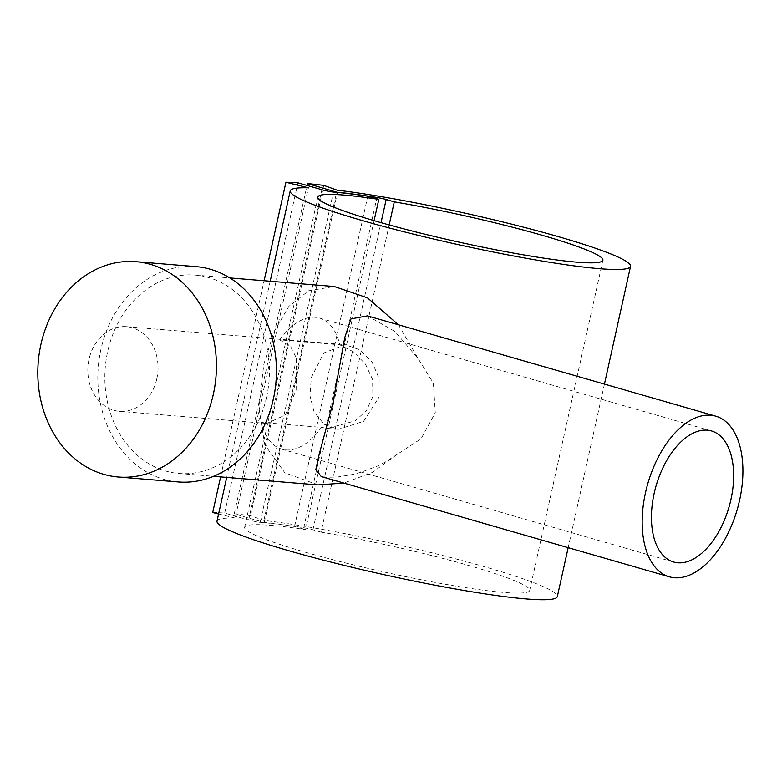 <?xml version="1.0" encoding="UTF-8"?>
<svg xmlns="http://www.w3.org/2000/svg" width="782" height="782" viewBox="0 0 782 782"><rect width="100%" height="100%" fill="white"/><g stroke="black" fill="none" stroke-linecap="round" stroke-linejoin="round"><path stroke-width="0.59" stroke-dasharray="3.91 2.93" d="M195.989 266.623A108.024 89.177 -85.3 0 0 100.907 349.446A108.024 89.177 -85.3 0 0 178.276 481.947M367.481 315.869L395.027 331.509L418.409 359.006L433.384 383.2L435.271 412.72L421.068 438.78L397.276 454.313L372.32 472.494L343.806 483.061M318 484.918L284.844 472.797L264.756 444.792L258.822 407.129L263.847 364.246L273.925 331.871L288.9 306.339L308.704 290.767L334.325 286.525M398.429 324.784L418.409 359.006M266.584 397.158A99.529 82.159 -85.3 0 0 195.295 275.088A99.529 82.159 -85.3 0 0 107.691 351.401A99.529 82.159 -85.3 0 0 178.97 473.481A99.529 82.159 -85.3 0 0 266.584 397.158M217.005 521.154A174.288 16.099 -167.5 0 1 235.206 518.065L308.421 187.807M374.099 220.651L305.606 529.629A145.98 13.48 12.5 0 0 270.64 525.318A145.98 13.48 12.5 0 0 244.649 527.283A145.98 13.48 12.5 0 0 342.702 562.229A145.98 13.48 12.5 0 0 503.686 592.433A145.98 13.48 12.5 0 0 529.688 590.469A145.98 13.48 12.5 0 0 321.07 532.122L389.172 224.933M321.48 427.363L327.404 428.428L355.39 420.824L366.592 410.306L372.867 396.533L372.613 379.602L365.419 364.05L353.552 351.89L339.779 344.803L279.731 339.867L290.728 346.729L296.564 358.391L296.124 390.218L285.264 415.056L266.838 423.443L261.423 422.427L321.48 427.363A68.21 37.976 -73.9 0 1 281.725 449.161A68.21 37.976 -73.9 0 1 261.423 422.427M379.104 397.041L379.153 378.644L372.066 361.998L359.661 349.759L345.233 344.676L323.807 352.985L311.314 377.52L309.975 395.819L314.198 412.231L324.139 424.264L338.274 429.328L363.591 421.342L379.104 397.041M156.83 378.762A42.463 35.053 -85.3 0 0 126.42 326.68A42.463 35.053 -85.3 0 0 89.04 359.241A42.463 35.053 -85.3 0 0 119.451 411.322A42.463 35.053 -85.3 0 0 156.83 378.762M279.731 339.867A68.21 37.976 -73.9 0 1 319.476 318.069A68.21 37.976 -73.9 0 1 339.779 344.803M212.704 512.533A197.738 18.269 -167.5 0 1 224.698 513.07L248.656 519.971A8.494 0.782 12.5 0 0 260.211 522.317A159.049 14.692 -167.5 0 1 294.57 526.452L305.606 529.629M294.57 526.452L367.784 196.194M321.07 532.122L312.947 529.785A8.494 0.782 12.5 0 0 303.748 527.733A160.134 14.79 12.5 0 0 264.306 522.513L234.258 513.862A197.738 18.269 -167.5 0 1 250.563 515.641L263.876 520.421A174.288 16.099 -167.5 0 1 451.957 557.869A174.288 16.099 -167.5 0 1 557.322 596.598M235.206 518.065L218.598 513.979M397.276 454.313L385.027 462.23L377.305 466.121L361.02 472.25L352.877 474.43L337.707 476.991L325.693 477.303L321.207 476.551M263.876 520.421L337.091 190.163M264.306 522.513L337.482 192.411M234.258 513.862L307.062 185.442M250.563 515.641L323.777 185.383M220.602 476.903L264.091 280.748M224.698 513.07L297.913 182.812M248.656 519.971L321.871 189.713M260.211 522.317L333.435 192.059M312.947 529.785L381.03 222.655M303.748 527.733L376.68 198.755M195.295 275.088L229.84 277.923M270.191 281.246L226.702 477.401M602.902 260.211L529.688 590.469M126.42 326.68L345.233 344.676M319.476 318.069L711.415 430.931M281.725 449.161L673.664 562.033M119.451 411.322L266.838 423.443M327.404 428.428L338.274 429.328M317.863 197.015L244.649 527.283M604.437 384.109L568.172 547.674M178.97 473.481L213.515 476.316"/><path stroke-width="1.17" d="M118.268 477.01L178.276 481.947A108.024 89.177 -85.3 0 0 273.358 399.113A108.024 89.177 -85.3 0 0 195.989 266.623L135.98 261.687A108.024 89.177 -85.3 0 0 40.899 344.51A108.024 89.177 -85.3 0 0 118.268 477.01A108.024 89.177 -85.3 0 0 213.349 394.177A108.024 89.177 -85.3 0 0 135.98 261.687M669.402 576.823L321.207 476.551L315.889 469.386L319.027 454.997L333.015 402.622L344.745 337.638L350.981 318.9L367.481 315.869L715.677 416.141A83.606 46.549 -73.9 0 1 739.567 500.353A83.606 46.549 -73.9 0 1 669.402 576.823A83.606 46.549 -73.9 0 1 645.512 492.611A83.606 46.549 -73.9 0 1 715.677 416.141M229.84 277.923L334.325 286.525L367.432 297.834L398.429 324.784M343.806 483.061L318 484.918L213.515 476.316M337.482 192.411L307.473 183.594A197.738 18.269 -167.5 0 1 323.777 185.383L337.091 190.163A174.288 16.099 -167.5 0 1 525.172 227.601A174.288 16.099 -167.5 0 1 630.546 266.339A174.288 16.099 -167.5 0 1 583.675 267.073A174.288 16.099 -167.5 0 1 395.594 229.625A174.288 16.099 -167.5 0 1 290.22 190.896A174.288 16.099 -167.5 0 1 308.421 187.807L285.929 182.265A197.738 18.269 -167.5 0 1 297.913 182.812L321.871 189.713A8.494 0.782 12.5 0 0 333.435 192.059A159.049 14.692 -167.5 0 1 367.784 196.194L378.82 199.371L374.099 220.651M568.172 547.674L557.322 596.598A174.288 16.099 -167.5 0 1 510.46 597.331A174.288 16.099 -167.5 0 1 322.37 559.883A174.288 16.099 -167.5 0 1 217.005 521.154L226.702 477.401M389.172 224.933L394.284 201.864A145.98 13.48 -167.5 0 1 602.902 260.211A145.98 13.48 -167.5 0 1 576.901 262.175A145.98 13.48 -167.5 0 1 415.926 231.971A145.98 13.48 -167.5 0 1 317.863 197.015A145.98 13.48 -167.5 0 1 343.865 195.06A145.98 13.48 -167.5 0 1 378.82 199.371M654.163 493.325A68.21 37.976 -73.9 0 1 711.415 430.931A68.21 37.976 -73.9 0 1 730.906 499.639A68.21 37.976 -73.9 0 1 673.664 562.033A68.21 37.976 -73.9 0 1 654.163 493.325M218.598 513.979L212.704 512.533L220.602 476.903M394.284 201.864L386.161 199.518A8.494 0.782 12.5 0 0 376.963 197.475A160.134 14.79 12.5 0 0 337.521 192.255M307.062 185.442L307.473 183.594M264.091 280.748L285.929 182.265M381.03 222.655L386.161 199.518M376.68 198.755L376.963 197.475M290.22 190.896L270.191 281.246M630.546 266.339L604.437 384.109"/></g></svg>
